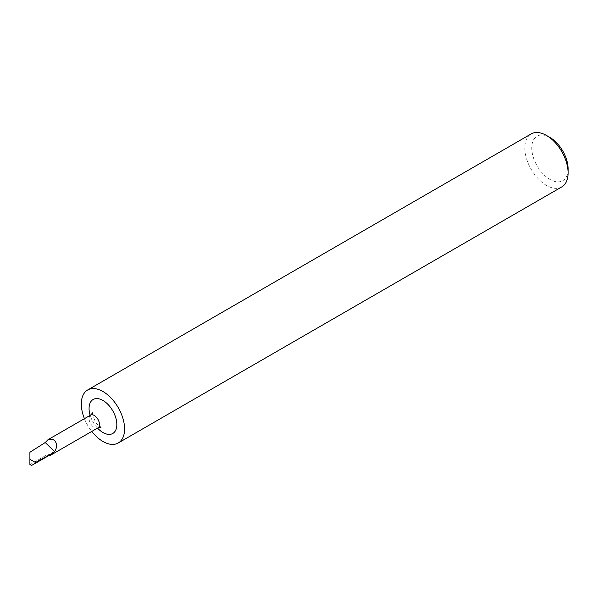 <?xml version="1.0" encoding="UTF-8"?>
<svg xmlns="http://www.w3.org/2000/svg" width="598" height="598" viewBox="0 0 598 598"><rect width="100%" height="100%" fill="white"/><g stroke="black" fill="none" stroke-linecap="round" stroke-linejoin="round"><path stroke-width="0.45" stroke-dasharray="2.99 2.24" d="M568.1 168.913A25.692 14.83 60 0 1 549.936 179.4A25.692 14.83 60 0 1 531.764 147.938A25.692 14.83 60 0 1 549.936 137.443M561.761 186.927A30.603 17.671 60 0 1 546.46 185.41A30.603 17.671 60 0 1 526.472 158.448A30.603 17.671 60 0 1 531.166 133.922M48.797 455.654A7.363 4.253 60 0 1 46.734 454.951A7.363 4.253 60 0 1 46.622 454.891L31.545 465.438M51.817 453.157A7.363 4.253 60 0 1 51.548 454.009M29.9 459.316L29.9 464.467M84.423 418.682A30.603 17.671 -120 0 0 91.778 431.435M51.077 454.308L46.622 454.891M97.952 427.869A7.363 4.253 60 0 1 94.275 427.503A7.363 4.253 60 0 1 89.468 421.014A7.363 4.253 60 0 1 90.597 415.117M97.534 428.116A19.629 11.332 60 0 1 90.171 415.363M45.732 455.534L30.072 464.571M92.72 412.777C91.651 412.284 95.022 424.789 100.412 426.897"/><path stroke-width="0.9" d="M87.652 389.986L531.166 133.922A30.603 17.671 60 0 1 546.46 135.44L549.936 137.443A25.692 14.83 60 0 1 568.1 168.913L568.1 172.919A30.603 17.671 60 0 1 561.761 186.927L118.254 442.983A30.603 17.671 -120 0 0 122.941 418.465A30.603 17.671 -120 0 0 102.953 391.503A30.603 17.671 -120 0 0 87.652 389.986A30.603 17.671 -120 0 0 84.423 418.682M549.936 137.443L546.46 135.44A30.603 17.671 60 0 1 568.1 172.919M91.778 431.435A30.603 17.671 -120 0 0 102.953 441.474A30.603 17.671 -120 0 0 118.254 442.983M54.665 451.669L45.216 442.535L47.96 439.732L52.916 439.358L54.956 440.92C57.169 443.948 57.072 447.528 54.665 451.669L51.817 453.157L52.183 453.598L51.548 454.009A7.363 4.253 60 0 1 50.411 455.317A7.363 4.253 60 0 1 48.797 455.654M29.9 452.282L29.9 464.467L31.545 465.438L34.908 463.562L35.536 462.516L29.9 459.316L29.9 452.282L45.216 442.535M52.183 453.598L35.536 462.516L52.213 453.471M34.422 463.839L35.491 463.241L34.422 463.846M34.908 463.562L51.548 454.009M47.96 439.732L90.597 415.117A7.363 4.253 60 0 1 94.275 415.483A7.363 4.253 60 0 1 99.081 421.971A7.363 4.253 60 0 1 97.952 427.869L101.047 427.204L100.412 426.897M90.171 415.363A19.629 11.332 60 0 1 102.953 400.458A19.629 11.332 60 0 1 116.834 424.498A19.629 11.332 60 0 1 102.953 432.511A19.629 11.332 60 0 1 97.534 428.116M90.597 415.117L92.72 412.777M50.411 455.317L97.952 427.869"/></g></svg>
